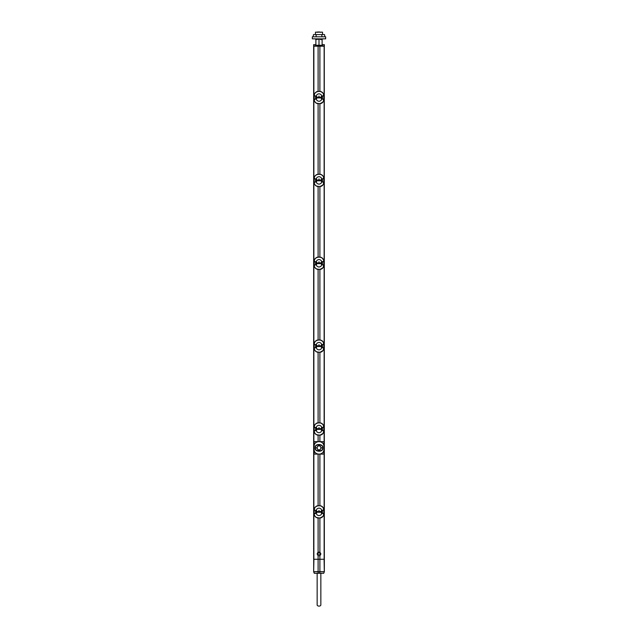 <?xml version="1.0" encoding="UTF-8"?>
<svg xmlns="http://www.w3.org/2000/svg" width="638" height="638" viewBox="0 0 638 638"><rect width="100%" height="100%" fill="white"/><g stroke="black" fill="none" stroke-linecap="round" stroke-linejoin="round"><path stroke-width="0.96" d="M324.287 44.732L324.343 559.263L313.657 559.263L313.657 46.183L324.343 46.183L324.343 44.676L322.397 44.676L324.343 44.676M318.107 91.338L318.107 46.183M318.107 559.263L318.107 555.467C316.934 554.446 316.934 553.417 318.107 552.38L318.107 518.08M318.107 505.663L318.107 454.081M318.107 441.663L318.107 435.212M318.107 422.795L318.107 352.343M318.107 339.926L318.107 269.483M318.107 257.066L318.107 186.615M318.107 174.198L318.107 103.747M319.893 174.198L319.893 103.747M319.893 257.066L319.893 186.615M319.893 339.926L319.893 269.483M319.893 422.795L319.893 352.343M319.893 441.663L319.893 435.212M319.893 505.663L319.893 454.081M319.893 559.263L319.893 555.467C321.058 554.43 321.058 553.401 319.893 552.38L319.893 518.08M319.893 91.338L319.893 46.183M318.107 555.467A1.778 1.778 0 0 0 320.739 553.553M319.893 552.38A1.778 1.778 0 0 0 317.261 554.294M316.695 559.263L316.049 559.263M322.334 559.263L323.179 559.263M314.821 559.263L315.666 559.263M320.515 559.263L317.23 559.263M316.695 559.279L317.222 559.263M320.778 559.287L322.326 559.263M324.343 571.728L323.721 573.235L324.343 571.728L324.343 559.263L313.912 559.287L313.657 571.728L314.239 573.283L318.529 573.195L317.764 571.632L313.944 571.672L314.279 573.235M313.705 559.287L313.657 571.728L313.912 559.287M316.049 559.295L315.619 559.263M323.721 573.235L318.529 573.195M314.239 573.283L323.761 573.283M313.912 571.672L317.764 571.632M313.705 571.68L324.295 571.68L324.088 559.287M319.893 559.311L319.893 572.214L320.236 571.632L324.088 571.672M320.236 571.632L324.056 571.672M318.107 572.214L318.107 559.311M319.471 573.195L319.893 572.214M320.707 554.143L317.293 554.143A1.723 1.723 0 0 0 320.707 554.143L320.204 552.675A1.731 1.731 0 0 1 320.236 555.14A1.731 1.731 0 0 1 317.764 555.14A1.731 1.731 0 0 1 317.796 552.675L320.204 552.675M317.796 552.675L317.293 554.143M323.897 445.539L323.897 441.64L319.997 441.679C322.509 442.317 323.817 443.793 323.929 446.09L323.929 449.654C323.817 451.951 322.509 453.427 319.997 454.065L319.989 454.073A4.45 4.45 0 0 1 319.447 454.104L318.553 454.089L319.447 454.104C322.206 453.738 323.689 452.254 323.913 449.654L323.913 446.09C323.689 443.49 322.206 442.006 319.447 441.655L318.553 441.655C315.794 442.006 314.311 443.49 314.087 446.09L314.087 449.654C314.311 452.254 315.794 453.738 318.553 454.089L318.553 454.104A4.45 4.45 0 0 1 318.011 454.073C315.491 453.427 314.183 451.951 314.071 449.654L314.071 446.09C314.183 443.793 315.491 442.317 318.003 441.679L314.103 441.64L314.103 445.539M315.284 447.876C314.079 452.151 323.809 452.557 322.716 447.876C323.889 443.538 314.151 443.25 315.284 447.876L315.483 447.876C314.343 451.824 323.554 452.19 322.517 447.876C323.633 443.865 314.414 443.609 315.483 447.876L316.998 447.876L317.588 446.448A2.002 2.002 0 0 1 320.412 446.448L321.002 447.876L320.412 449.296A2.002 2.002 0 0 1 317.588 449.296L316.998 447.876A2.002 2.002 0 0 1 319 445.866A2.002 2.002 0 0 1 321.002 447.876A2.002 2.002 0 0 1 319 449.878A2.002 2.002 0 0 1 316.998 447.876M314.103 450.205L314.103 454.104L323.897 454.104L323.897 450.205M318.011 441.64L319.989 441.671A4.45 4.45 0 0 0 319.447 441.64L318.553 441.64A4.45 4.45 0 0 0 318.011 441.671L318.003 441.679M321.217 97.917C321.975 99.759 321.233 100.884 319 101.298C316.767 100.884 316.025 99.759 316.783 97.917L316.783 97.167L315.882 97.175L315.882 97.909L319 97.933L322.118 97.909L322.118 97.175L321.217 97.167L322.118 97.175L322.118 97.909L321.217 97.917L321.217 97.167C321.975 95.325 321.233 94.201 319 93.786C316.767 94.201 316.025 95.325 316.783 97.167L321.217 97.167M322.357 95.955L323.849 95.66C323.506 93.028 322.046 91.625 319.455 91.449L318.545 91.449C315.611 91.864 314.151 93.268 314.151 95.66L315.643 95.955L315.643 99.129L314.151 99.424C314.494 102.056 315.954 103.46 318.545 103.643L319.455 103.643C322.389 103.228 323.849 101.817 323.849 99.424L322.357 99.129L322.357 95.955L323.075 95.684M323.833 95.676L323.769 99.137L322.413 99.129L322.413 95.955L323.889 95.947L323.147 93.292L321.121 91.641L318.553 91.314L316.847 91.657L314.981 93.108L314.127 95.325L314.103 99.321L314.231 95.947L315.643 95.955M323.123 95.772L323.713 95.772L323.171 95.955M314.151 99.983L314.853 101.793L316.36 103.197L319.989 103.739L323.011 101.976L323.897 99.408L323.075 99.4M314.103 95.764L314.925 95.684M314.167 95.676L315.587 95.955L315.587 99.129L314.925 99.4M314.167 99.408L314.877 99.313M319.455 103.643L319.989 103.739C322.318 103.332 323.618 101.897 323.897 99.416L323.873 99.759M323.833 99.408L322.357 99.129M323.897 99.321L323.897 95.764M315.643 99.129L314.829 99.129M319 96.027L319 97.933M316.695 97.917L315.882 97.909L315.882 97.175L316.695 97.167M321.217 180.777C321.975 182.627 321.233 183.752 319 184.167C316.767 183.752 316.025 182.627 316.783 180.777L316.695 180.036L315.882 180.044L315.882 180.777L322.118 180.777L322.118 180.044L321.217 180.036L322.118 180.044L322.118 180.777L321.217 180.785L321.217 180.036C321.975 178.193 321.233 177.061 319 176.654C316.767 177.061 316.025 178.193 316.783 180.036L321.217 180.036M322.357 178.823L323.849 178.528C323.506 175.897 322.046 174.493 319.455 174.31L318.545 174.31C315.611 174.724 314.151 176.128 314.151 178.528L315.643 178.823L315.643 181.997L314.151 182.293C314.494 184.916 315.954 186.328 318.545 186.503L319.455 186.503C322.389 186.089 323.849 184.685 323.849 182.293L322.357 181.997L322.357 178.823L323.075 178.552M323.833 178.544L323.769 181.997L322.413 181.997L322.413 178.823L323.889 178.815L323.147 176.152L321.121 174.501L318.553 174.174L316.847 174.517L314.981 175.968L314.127 178.193L314.103 182.189L314.231 178.815L315.643 178.823M323.123 178.64L323.713 178.632L323.171 178.815M314.151 182.843L314.853 184.661L316.36 186.057L319.989 186.607L323.011 184.845L323.897 182.277L323.075 182.261M314.103 178.624L314.925 178.552M314.167 178.544L315.587 178.823L315.587 181.997L314.925 182.261M314.167 182.277L314.877 182.173M319.455 186.503L319.989 186.607C322.318 186.2 323.618 184.757 323.897 182.285L323.873 182.627M323.833 182.277L322.357 181.997M323.897 182.189L323.897 178.624M315.643 181.997L314.829 181.997M319 178.895L319 180.801M316.695 180.777L315.882 180.777L315.882 180.044L316.695 180.036M321.217 263.646C321.975 265.488 321.233 266.62 319 267.027C316.767 266.62 316.025 265.488 316.783 263.646L316.783 262.896L315.882 262.904L315.882 263.638L322.118 263.638L322.118 262.904L321.217 262.904L322.118 262.904L322.118 263.638L321.217 263.646L321.217 262.896C321.975 261.054 321.233 259.929 319 259.514C316.767 259.929 316.025 261.054 316.783 262.904L321.217 262.896M322.357 261.684L323.849 261.389C323.506 258.765 322.046 257.353 319.455 257.178L318.545 257.178C315.611 257.592 314.151 258.996 314.151 261.389L315.643 261.684L315.643 264.858L314.151 265.153C314.494 267.785 315.954 269.188 318.545 269.372L319.455 269.372C322.389 268.957 323.849 267.553 323.849 265.153L322.357 264.858L322.357 261.684L323.075 261.421M323.833 261.405L323.769 264.866L322.413 264.858L322.413 261.684L323.889 261.684L323.889 264.866L323.075 265.129M323.123 261.508L323.889 261.676L323.171 261.684M323.889 261.676L323.737 260.312L322.294 258.071L320.667 257.21L318.553 257.042L316.847 257.385L314.981 258.837L314.127 261.054L314.103 265.057L314.231 261.684L315.643 261.684M314.151 265.711L314.853 267.521L316.36 268.925L319.989 269.467L323.011 267.713L323.889 264.866M314.167 261.405L314.925 261.421M314.167 265.137L314.295 261.5L315.587 261.684L315.587 264.858L314.925 265.129M314.877 265.041L314.111 264.866M319.455 269.372L319.989 269.467C322.318 269.061 323.618 267.625 323.897 265.145L323.873 265.488M323.833 265.137L322.357 264.858M323.897 265.057L323.897 261.492M315.643 264.858L314.829 264.866M319 261.763L319 263.669M316.695 263.646L315.882 263.638L315.882 262.904L316.695 262.904M321.217 346.514C321.975 348.356 321.233 349.48 319 349.895C316.767 349.48 316.025 348.356 316.783 346.514L316.783 345.764L315.882 345.772L315.882 346.506L319 346.53L322.118 346.506L322.118 345.772L321.217 345.764L322.118 345.772L322.118 346.506L321.217 346.514L321.217 345.764C321.975 343.922 321.233 342.797 319 342.383C316.767 342.797 316.025 343.922 316.783 345.764L321.217 345.764M322.357 344.552L323.849 344.257C323.506 341.625 322.046 340.221 319.455 340.038L318.545 340.038C315.611 340.453 314.151 341.864 314.151 344.257L315.643 344.552L315.643 347.726L314.151 348.021C314.494 350.653 315.954 352.056 318.545 352.232L319.455 352.232C322.389 351.817 323.849 350.414 323.849 348.021L322.357 347.726L322.357 344.552L323.075 344.281M323.833 344.273L323.769 347.734L322.413 347.726L322.413 344.552L323.889 344.544L323.147 341.888L321.121 340.237L318.553 339.91L316.847 340.253L314.981 341.705L314.127 343.922L314.103 347.917L314.231 344.544L315.643 344.552M323.123 344.368L323.713 344.361L323.171 344.552M314.151 348.579L314.853 350.39L316.36 351.793L319.989 352.336L323.011 350.573L323.897 348.005L323.075 347.997M314.103 344.361L314.925 344.281M314.167 344.273L315.587 344.552L315.587 347.726L314.925 347.997M314.167 348.005L314.877 347.901M323.833 348.005L322.357 347.726M323.897 347.917L323.897 344.361M315.643 347.726L314.829 347.726M319 344.624L319 346.53M316.695 346.514L315.882 346.506L315.882 345.772L316.695 345.764M321.217 429.374C321.975 431.216 321.233 432.349 319 432.763C316.767 432.349 316.025 431.216 316.783 429.374L316.783 428.632L315.882 428.64L315.882 429.366L319 429.398L322.118 429.366L322.118 428.64L321.217 428.632L322.118 428.64L322.118 429.366L321.217 429.374L321.217 428.632C321.975 426.79 321.233 425.658 319 425.243C316.767 425.658 316.025 426.79 316.783 428.632L321.217 428.632M322.357 427.42L323.849 427.125C323.506 424.493 322.046 423.09 319.455 422.906L318.545 422.906C315.611 423.321 314.151 424.725 314.151 427.125L315.643 427.42L315.643 430.586L314.151 430.881C314.494 433.513 315.954 434.917 318.545 435.1L319.455 435.1C322.389 434.685 323.849 433.282 323.849 430.881L322.357 430.586L322.357 427.42L323.075 427.149M323.833 427.141L323.769 430.594L322.413 430.586L322.413 427.42L323.889 427.412L323.147 424.749L321.121 423.098L318.553 422.771L316.847 423.114L314.981 424.565L314.127 426.782L314.103 430.786L314.231 427.412L315.643 427.42M323.123 427.237L323.713 427.229L323.171 427.412M314.151 431.44L314.853 433.258L316.36 434.653L319.989 435.204L323.011 433.441L323.897 430.865L323.075 430.857M314.103 427.221L314.925 427.149M314.167 427.141L315.587 427.42L315.587 430.586L314.925 430.857M314.167 430.865L314.877 430.77M323.833 430.865L322.357 430.586M323.897 430.786L323.897 427.221M315.643 430.586L314.829 430.594M319 427.492L319 429.398M316.695 429.374L315.882 429.366L315.882 428.64L316.695 428.632M321.217 512.242C321.975 514.084 321.233 515.209 319 515.624C316.767 515.209 316.025 514.084 316.783 512.242L316.783 511.493L315.882 511.501L315.882 512.234L319 512.266L322.118 512.234L322.118 511.501L321.217 511.493L322.118 511.501L322.118 512.234L321.217 512.242L321.217 511.493C321.975 509.65 321.233 508.526 319 508.111C316.767 508.526 316.025 509.65 316.783 511.493L321.217 511.493M322.357 510.28L323.849 509.985C323.506 507.354 322.046 505.95 319.455 505.775L318.545 505.775C315.611 506.189 314.151 507.593 314.151 509.985L315.643 510.28L315.643 513.454L314.151 513.75C314.494 516.381 315.954 517.785 318.545 517.968L319.455 517.968C322.389 517.554 323.849 516.142 323.849 513.75L322.357 513.454L322.357 510.28L323.075 510.009M323.833 510.001L323.769 513.462L322.413 513.454L322.413 510.28L323.889 510.272L323.147 507.617L321.121 505.966L318.553 505.639L316.847 505.982L314.981 507.433L314.127 509.65L314.103 513.646L314.231 510.272L315.643 510.28M323.123 510.105L323.713 510.097L323.171 510.28M314.151 514.308L314.853 516.118L316.36 517.522L319.989 518.064L323.011 516.309L323.897 513.734L323.075 513.726M314.103 510.089L314.925 510.009M314.167 510.001L315.587 510.28L315.587 513.454L314.925 513.726M314.167 513.734L314.877 513.638M319.455 517.968L319.989 518.064C322.318 517.657 323.618 516.222 323.897 513.742L323.873 514.084M323.833 513.734L322.357 513.454M323.897 513.646L323.897 510.089M315.643 513.454L314.829 513.454M319 510.352L319 512.266M316.695 512.242L315.882 512.234L315.882 511.501L316.695 511.501M322.118 46.135L323.187 46.183M314.813 46.183L315.882 46.135M315.882 44.732L313.657 44.676L313.657 46.183L324.287 46.159M316.408 46.183L321.265 46.151M316.631 45.266L321.369 45.266M315.882 45.266L322.118 45.266M315.515 45.633L315.603 44.676M315.658 44.732L315.658 45.186M322.397 44.676L322.342 45.186M322.485 45.633L322.485 44.764M313.657 44.676L315.515 44.764M322.118 45.649L322.118 39.516L320.332 39.492L320.332 39.006L315.882 39.516L315.882 45.649M321.951 39.516L321.951 38.998L323.091 38.982L321.951 38.998M319 45.585L319 39.022M316.049 38.998L314.909 38.982L316.049 38.998L316.049 39.516M317.652 31.924L317.309 32.347L319 31.9L317.309 32.347M320.691 32.347L319 31.9L320.691 32.347M312.325 38.846L325.675 38.846L325.643 36.797L312.357 36.797L312.325 38.846M324.909 36.797L324.495 34.572L321.751 34.572L321.959 36.797M316.041 36.797L316.249 34.572L321.751 34.572M313.091 36.797L313.505 34.572L316.249 34.572M322.557 34.572L322.517 32.163L315.483 32.163L315.443 34.572M320.85 573.283L320.85 604.952A1.85 1.148 180 0 1 319 606.1A1.85 1.148 180 0 1 317.15 604.952L317.15 573.283M313.864 559.263L313.864 46.183M324.136 559.263L324.136 46.183M324.295 571.68L324.295 559.287M317.588 449.296C318.514 450.611 319.447 450.611 320.412 449.296M320.412 446.448C319.486 445.133 318.553 445.133 317.588 446.448M321.002 447.876L322.716 447.876M318.545 91.449L318.011 91.346M323.889 99.137L323.889 95.947M314.111 99.137L314.111 95.947M316.743 97.917L316.743 97.167M316.783 97.167L316.783 97.917M316.998 97.167L316.998 97.917M321.01 97.167L321.01 97.917M321.257 97.167L321.257 97.917M321.305 97.167L321.305 97.917M318.545 174.31L318.011 174.214M323.889 182.005L323.889 178.815M314.111 182.005L314.111 178.815M316.743 180.777L316.743 180.036M316.783 180.036L316.783 180.777M316.998 180.028L316.998 180.785M321.01 180.028L321.01 180.785M321.257 180.036L321.257 180.777M321.305 180.036L321.305 180.777M318.545 257.178L318.011 257.074M316.743 263.646L316.743 262.904M316.783 262.896L316.783 263.646M316.998 262.896L316.998 263.654M321.01 262.896L321.01 263.654M321.257 262.904L321.257 263.646M321.305 262.904L321.305 263.646M318.545 340.038L318.011 339.942M319.455 352.232L319.989 352.336C322.318 351.929 323.618 350.485 323.897 348.013L323.873 348.356M323.889 347.734L323.889 344.544M314.111 347.734L314.111 344.544M316.743 346.514L316.743 345.764M316.783 345.764L316.783 346.514M316.998 345.756L316.998 346.514M321.01 345.756L321.01 346.514M321.257 345.764L321.257 346.514M321.305 345.764L321.305 346.514M318.545 422.906L318.011 422.803M319.455 435.1L319.989 435.204C322.318 434.797 323.618 433.354 323.897 430.881L323.873 431.224M323.889 430.602L323.889 427.412M314.111 430.602L314.111 427.412M316.743 429.374L316.743 428.632M316.783 428.632L316.783 429.374M316.998 428.624L316.998 429.382M321.01 428.624L321.01 429.382M321.257 428.632L321.257 429.374M321.305 428.632L321.305 429.374M318.545 505.775L318.011 505.671M323.889 513.462L323.889 510.272M314.111 513.462L314.111 510.272M316.743 512.242L316.743 511.493M316.783 511.493L316.783 512.242M316.998 511.493L316.998 512.25M321.01 511.493L321.01 512.25M321.257 511.493L321.257 512.242M321.305 511.501L321.305 512.242M324.072 44.74L324.072 46.151M313.928 44.74L313.928 46.151M313.713 44.732L313.713 46.159M323.849 95.102L323.897 95.668M323.737 94.584L323.147 93.292M322.908 92.965L322.461 92.494M322.294 92.343L321.64 91.888M321.121 91.641L320.667 91.481M320.332 91.401L319.821 91.33M317.429 91.457L316.895 91.633M316.209 91.984L316.847 91.657M314.335 94.352L314.981 93.108M314.263 100.501L314.853 101.793M315.092 102.12L315.539 102.59M315.706 102.742L316.36 103.197M316.879 103.444L317.333 103.603M317.668 103.683L318.179 103.755M320.571 103.627L321.105 103.452M321.791 103.101L321.161 103.428M323.665 100.732L323.011 101.976M323.849 177.97L323.897 178.536M323.737 177.452L323.147 176.152M322.908 175.825L322.461 175.354M322.294 175.211L321.64 174.756M321.121 174.501L320.667 174.349M320.332 174.262L319.821 174.19M317.429 174.326L316.895 174.501M316.209 174.844L316.847 174.517M314.335 177.212L314.981 175.968M314.263 183.369L314.853 184.661M315.092 184.988L315.539 185.459M315.706 185.61L316.36 186.057M316.879 186.312L317.333 186.463M317.668 186.551L318.179 186.623M320.571 186.495L321.105 186.32M321.791 185.969L321.161 186.296M323.665 183.6L323.011 184.845M323.849 260.83L323.897 261.397M323.737 260.312L323.147 259.02M322.908 258.693L322.461 258.223M322.294 258.071L321.64 257.624M321.121 257.369L320.667 257.21M320.332 257.13L319.821 257.058M317.429 257.186L316.895 257.361M316.209 257.712L316.847 257.385M314.335 260.081L314.981 258.837M314.263 266.229L314.853 267.521M315.092 267.848L315.539 268.327M315.706 268.47L316.36 268.925M316.879 269.172L317.333 269.332M317.668 269.411L318.179 269.483M320.571 269.356L321.105 269.18M321.791 268.837L321.161 269.164M323.665 266.469L323.011 267.713M323.849 343.699L323.897 344.265M323.737 343.18L323.147 341.888M322.908 341.561L322.461 341.091M322.294 340.939L321.64 340.485M321.121 340.237L320.667 340.078M320.332 339.998L319.821 339.926M317.429 340.054L316.895 340.229M316.209 340.58L316.847 340.253M314.335 342.941L314.981 341.705M314.263 349.098L314.853 350.39M315.092 350.717L315.539 351.187M315.706 351.339L316.36 351.793M316.879 352.04L317.333 352.2M317.668 352.28L318.179 352.351M320.571 352.224L321.105 352.048M321.791 351.697L321.161 352.024M323.665 349.329L323.011 350.573M323.849 426.567L323.897 427.125M323.737 426.04L323.147 424.749M322.908 424.422L322.461 423.951M322.294 423.799L321.64 423.353M321.121 423.098L320.667 422.946M320.332 422.858L319.821 422.787M317.429 422.914L316.895 423.098M316.209 423.441L316.847 423.114M314.335 425.809L314.981 424.565M314.263 431.966L314.853 433.258M315.092 433.585L315.539 434.055M315.706 434.207L316.36 434.653M316.879 434.909L317.333 435.06M317.668 435.148L318.179 435.22M320.571 435.092L321.105 434.909M321.791 434.566L321.161 434.893M323.665 432.197L323.011 433.441M323.849 509.427L323.897 509.993M323.737 508.909L323.147 507.617M322.908 507.29L322.461 506.819M322.294 506.668L321.64 506.213M321.121 505.966L320.667 505.806M320.332 505.727L319.821 505.655M317.429 505.782L316.895 505.958M316.209 506.309L316.847 505.982M314.335 508.677L314.981 507.433M314.263 514.826L314.853 516.118M315.092 516.445L315.539 516.916M315.706 517.067L316.36 517.522M316.879 517.769L317.333 517.928M317.668 518.008L318.179 518.08M320.571 517.952L321.105 517.777M321.791 517.426L321.161 517.753M323.665 515.065L323.011 516.309"/></g></svg>

